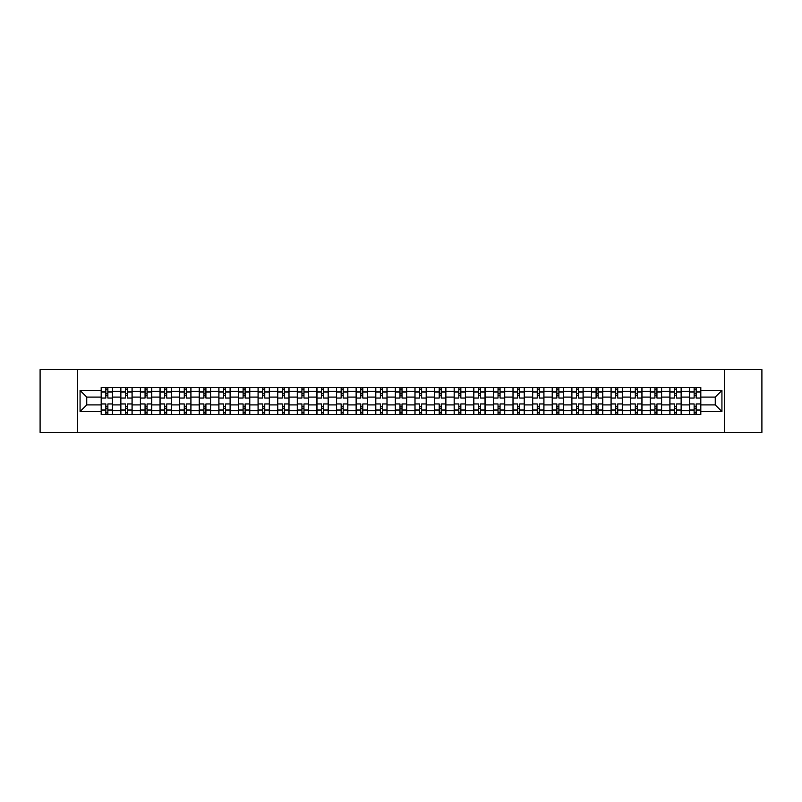 <?xml version="1.0" encoding="UTF-8"?>
<svg xmlns="http://www.w3.org/2000/svg" width="802" height="802" viewBox="0 0 802 802"><rect width="100%" height="100%" fill="white"/><g stroke="black" fill="none" stroke-linecap="round" stroke-linejoin="round"><path stroke-width="1.2" d="M724.437 432.428L761.9 432.428L761.9 369.572L40.1 369.572L40.1 432.428L724.437 432.428L724.437 369.572M120.801 414.514L120.801 391.316L112.511 391.316L112.511 414.514M112.511 391.316L112.511 387.486M120.801 391.316L120.801 387.486M132.119 387.486L132.119 414.514M140.41 414.514L140.41 387.486M151.728 387.486L151.728 414.514M160.019 414.514L160.019 387.486M171.337 387.486L171.337 414.514M179.628 414.514L179.628 387.486M190.946 387.486L190.946 414.514M199.247 414.514L199.247 387.486M210.555 387.486L210.555 414.514M218.856 414.514L218.856 387.486M230.164 387.486L230.164 414.514M238.465 414.514L238.465 387.486M249.773 387.486L249.773 414.514M258.074 414.514L258.074 387.486M269.382 387.486L269.382 414.514M277.682 414.514L277.682 387.486M289.001 387.486L289.001 414.514M297.291 414.514L297.291 387.486M308.61 387.486L308.61 414.514M316.9 414.514L316.9 387.486M328.218 387.486L328.218 414.514M336.509 414.514L336.509 387.486M347.827 387.486L347.827 414.514M356.128 414.514L356.128 387.486M367.436 387.486L367.436 414.514M375.737 414.514L375.737 387.486M387.045 387.486L387.045 414.514M395.346 414.514L395.346 387.486M406.654 387.486L406.654 414.514M414.955 414.514L414.955 387.486M426.263 387.486L426.263 414.514M434.564 414.514L434.564 387.486M445.872 387.486L445.872 414.514M454.173 414.514L454.173 387.486M465.491 387.486L465.491 414.514M473.781 414.514L473.781 387.486M485.1 387.486L485.1 414.514M493.39 414.514L493.39 387.486M504.709 387.486L504.709 414.514M512.999 414.514L512.999 387.486M524.318 387.486L524.318 414.514M532.618 414.514L532.618 387.486M543.926 387.486L543.926 414.514M552.227 414.514L552.227 387.486M563.535 387.486L563.535 414.514M571.836 414.514L571.836 387.486M583.144 387.486L583.144 414.514M591.445 414.514L591.445 387.486M602.753 387.486L602.753 414.514M611.054 414.514L611.054 387.486M622.372 387.486L622.372 414.514M630.663 414.514L630.663 387.486M641.981 387.486L641.981 414.514M650.272 414.514L650.272 387.486M661.59 387.486L661.59 414.514M669.881 414.514L669.881 387.486M681.199 387.486L681.199 414.514M689.489 414.514L689.489 387.486M689.489 404.9L681.199 404.9M669.881 404.9L661.59 404.9M650.272 404.9L641.981 404.9M630.663 404.9L622.372 404.9M611.054 404.9L602.753 404.9M591.445 404.9L583.144 404.9M571.836 404.9L563.535 404.9M552.227 404.9L543.926 404.9M532.618 404.9L524.318 404.9M512.999 404.9L504.709 404.9M493.39 404.9L485.1 404.9M473.781 404.9L465.491 404.9M454.173 404.9L445.872 404.9M434.564 404.9L426.263 404.9M414.955 404.9L406.654 404.9M395.346 404.9L387.045 404.9M375.737 404.9L367.436 404.9M356.128 404.9L347.827 404.9M336.509 404.9L328.218 404.9M316.9 404.9L308.61 404.9M297.291 404.9L289.001 404.9M277.682 404.9L269.382 404.9M258.074 404.9L249.773 404.9M238.465 404.9L230.164 404.9M218.856 404.9L210.555 404.9M199.247 404.9L190.946 404.9M179.628 404.9L171.337 404.9M160.019 404.9L151.728 404.9M140.41 404.9L132.119 404.9M120.801 404.9L112.511 404.9M689.489 397.1L681.199 397.1M669.881 397.1L661.59 397.1M650.272 397.1L641.981 397.1M630.663 397.1L622.372 397.1M611.054 397.1L602.753 397.1M591.445 397.1L583.144 397.1M571.836 397.1L563.535 397.1M552.227 397.1L543.926 397.1M532.618 397.1L524.318 397.1M512.999 397.1L504.709 397.1M493.39 397.1L485.1 397.1M473.781 397.1L465.491 397.1M454.173 397.1L445.872 397.1M434.564 397.1L426.263 397.1M414.955 397.1L406.654 397.1M395.346 397.1L387.045 397.1M375.737 397.1L367.436 397.1M356.128 397.1L347.827 397.1M336.509 397.1L328.218 397.1M316.9 397.1L308.61 397.1M297.291 397.1L289.001 397.1M277.682 397.1L269.382 397.1M258.074 397.1L249.773 397.1M238.465 397.1L230.164 397.1M218.856 397.1L210.555 397.1M199.247 397.1L190.946 397.1M179.628 397.1L171.337 397.1M160.019 397.1L151.728 397.1M140.41 397.1L132.119 397.1M120.801 397.1L112.511 397.1M86.736 404.9L101.192 404.9L101.192 397.1L86.736 397.1L86.736 404.9L80.07 411.556L80.07 390.444L101.192 390.444L101.192 397.1M700.808 397.1L700.808 404.9L715.264 404.9L715.264 397.1L700.808 397.1L700.808 387.486L101.192 387.486L101.192 390.444M700.808 390.444L721.93 390.444L721.93 411.556L700.808 411.556L700.808 404.9M101.192 404.9L101.192 414.514L700.808 414.514L700.808 411.556M101.192 411.556L80.07 411.556M77.563 432.428L77.563 369.572M107.859 412.629L105.844 412.629M105.844 389.371L107.859 389.371M127.468 412.629L125.453 412.629M125.453 389.371L127.468 389.371M147.077 412.629L145.062 412.629M145.062 389.371L147.077 389.371M166.686 412.629L164.671 412.629M164.671 389.371L166.686 389.371M186.295 412.629L184.28 412.629M184.28 389.371L186.295 389.371M205.903 412.629L203.898 412.629M203.898 389.371L205.903 389.371M225.512 412.629L223.507 412.629M223.507 389.371L225.512 389.371M245.121 412.629L243.116 412.629M243.116 389.371L245.121 389.371M264.74 412.629L262.725 412.629M262.725 389.371L264.74 389.371M284.349 412.629L282.334 412.629M282.334 389.371L284.349 389.371M303.958 412.629L301.943 412.629M301.943 389.371L303.958 389.371M323.567 412.629L321.552 412.629M321.552 389.371L323.567 389.371M343.176 412.629L341.161 412.629M341.161 389.371L343.176 389.371M362.785 412.629L360.77 412.629M360.77 389.371L362.785 389.371M382.394 412.629L380.389 412.629M380.389 389.371L382.394 389.371M402.002 412.629L399.998 412.629M399.998 389.371L402.002 389.371M421.611 412.629L419.606 412.629M419.606 389.371L421.611 389.371M441.23 412.629L439.215 412.629M439.215 389.371L441.23 389.371M460.839 412.629L458.824 412.629M458.824 389.371L460.839 389.371M480.448 412.629L478.433 412.629M478.433 389.371L480.448 389.371M500.057 412.629L498.042 412.629M498.042 389.371L500.057 389.371M519.666 412.629L517.651 412.629M517.651 389.371L519.666 389.371M539.275 412.629L537.26 412.629M537.26 389.371L539.275 389.371M558.884 412.629L556.879 412.629M556.879 389.371L558.884 389.371M578.493 412.629L576.488 412.629M576.488 389.371L578.493 389.371M598.102 412.629L596.097 412.629M596.097 389.371L598.102 389.371M617.72 412.629L615.705 412.629M615.705 389.371L617.72 389.371M637.329 412.629L635.314 412.629M635.314 389.371L637.329 389.371M656.938 412.629L654.923 412.629M654.923 389.371L656.938 389.371M676.547 412.629L674.532 412.629M674.532 389.371L676.547 389.371M696.156 412.629L694.141 412.629M694.141 389.371L696.156 389.371M80.07 390.444L86.736 397.1M715.264 404.9L721.93 411.556M715.264 397.1L721.93 390.444M112.44 414.514L112.44 398.043L107.859 398.043L107.859 387.486M105.844 387.486L105.844 398.043L101.252 398.043L101.252 387.486M112.44 398.043L112.44 387.486M101.252 414.514L101.252 403.957L105.844 403.957L105.844 414.514M107.859 414.514L107.859 403.957L112.44 403.957M105.844 395.276L107.859 395.276M101.252 403.957L101.252 398.043M107.859 406.724L105.844 406.724M107.859 412.88L105.844 412.88M105.844 408.358L107.859 408.358M107.859 393.642L105.844 393.642M105.844 389.12L107.859 389.12M132.049 414.514L132.049 398.043L127.468 398.043L127.468 387.486M125.453 387.486L125.453 398.043L120.861 398.043L120.861 387.486M132.049 398.043L132.049 387.486M120.861 414.514L120.861 403.957L125.453 403.957L125.453 414.514M127.468 414.514L127.468 403.957L132.049 403.957M125.453 395.276L127.468 395.276M120.861 403.957L120.861 398.043M127.468 406.724L125.453 406.724M127.468 412.88L125.453 412.88M125.453 408.358L127.468 408.358M127.468 393.642L125.453 393.642M125.453 389.12L127.468 389.12M151.668 414.514L151.668 398.043L147.077 398.043L147.077 387.486M145.062 387.486L145.062 398.043L140.48 398.043L140.48 387.486M151.668 398.043L151.668 387.486M140.48 414.514L140.48 403.957L145.062 403.957L145.062 414.514M147.077 414.514L147.077 403.957L151.668 403.957M145.062 395.276L147.077 395.276M140.48 403.957L140.48 398.043M147.077 406.724L145.062 406.724M147.077 412.88L145.062 412.88M145.062 408.358L147.077 408.358M147.077 393.642L145.062 393.642M145.062 389.12L147.077 389.12M171.277 414.514L171.277 398.043L166.686 398.043L166.686 387.486M164.671 387.486L164.671 398.043L160.089 398.043L160.089 387.486M171.277 398.043L171.277 387.486M160.089 414.514L160.089 403.957L164.671 403.957L164.671 414.514M166.686 414.514L166.686 403.957L171.277 403.957M164.671 395.276L166.686 395.276M160.089 403.957L160.089 398.043M166.686 406.724L164.671 406.724M166.686 412.88L164.671 412.88M164.671 408.358L166.686 408.358M166.686 393.642L164.671 393.642M164.671 389.12L166.686 389.12M190.886 414.514L190.886 398.043L186.295 398.043L186.295 387.486M184.28 387.486L184.28 398.043L179.698 398.043L179.698 387.486M190.886 398.043L190.886 387.486M179.698 414.514L179.698 403.957L184.28 403.957L184.28 414.514M186.295 414.514L186.295 403.957L190.886 403.957M184.28 395.276L186.295 395.276M179.698 403.957L179.698 398.043M186.295 406.724L184.28 406.724M186.295 412.88L184.28 412.88M184.28 408.358L186.295 408.358M186.295 393.642L184.28 393.642M184.28 389.12L186.295 389.12M210.495 414.514L210.495 398.043L205.903 398.043L205.903 387.486M203.898 387.486L203.898 398.043L199.307 398.043L199.307 387.486M210.495 398.043L210.495 387.486M199.307 414.514L199.307 403.957L203.898 403.957L203.898 414.514M205.903 414.514L205.903 403.957L210.495 403.957M203.898 395.276L205.903 395.276M199.307 403.957L199.307 398.043M205.903 406.724L203.898 406.724M205.903 412.88L203.898 412.88M203.898 408.358L205.903 408.358M205.903 393.642L203.898 393.642M203.898 389.12L205.903 389.12M230.104 414.514L230.104 398.043L225.512 398.043L225.512 387.486M223.507 387.486L223.507 398.043L218.916 398.043L218.916 387.486M230.104 398.043L230.104 387.486M218.916 414.514L218.916 403.957L223.507 403.957L223.507 414.514M225.512 414.514L225.512 403.957L230.104 403.957M223.507 395.276L225.512 395.276M218.916 403.957L218.916 398.043M225.512 406.724L223.507 406.724M225.512 412.88L223.507 412.88M223.507 408.358L225.512 408.358M225.512 393.642L223.507 393.642M223.507 389.12L225.512 389.12M249.713 414.514L249.713 398.043L245.121 398.043L245.121 387.486M243.116 387.486L243.116 398.043L238.525 398.043L238.525 387.486M249.713 398.043L249.713 387.486M238.525 414.514L238.525 403.957L243.116 403.957L243.116 414.514M245.121 414.514L245.121 403.957L249.713 403.957M243.116 395.276L245.121 395.276M238.525 403.957L238.525 398.043M245.121 406.724L243.116 406.724M245.121 412.88L243.116 412.88M243.116 408.358L245.121 408.358M245.121 393.642L243.116 393.642M243.116 389.12L245.121 389.12M269.322 414.514L269.322 398.043L264.74 398.043L264.74 387.486M262.725 387.486L262.725 398.043L258.134 398.043L258.134 387.486M269.322 398.043L269.322 387.486M258.134 414.514L258.134 403.957L262.725 403.957L262.725 414.514M264.74 414.514L264.74 403.957L269.322 403.957M262.725 395.276L264.74 395.276M258.134 403.957L258.134 398.043M264.74 406.724L262.725 406.724M264.74 412.88L262.725 412.88M262.725 408.358L264.74 408.358M264.74 393.642L262.725 393.642M262.725 389.12L264.74 389.12M288.931 414.514L288.931 398.043L284.349 398.043L284.349 387.486M282.334 387.486L282.334 398.043L277.743 398.043L277.743 387.486M288.931 398.043L288.931 387.486M277.743 414.514L277.743 403.957L282.334 403.957L282.334 414.514M284.349 414.514L284.349 403.957L288.931 403.957M282.334 395.276L284.349 395.276M277.743 403.957L277.743 398.043M284.349 406.724L282.334 406.724M284.349 412.88L282.334 412.88M282.334 408.358L284.349 408.358M284.349 393.642L282.334 393.642M282.334 389.12L284.349 389.12M308.539 414.514L308.539 398.043L303.958 398.043L303.958 387.486M301.943 387.486L301.943 398.043L297.352 398.043L297.352 387.486M308.539 398.043L308.539 387.486M297.352 414.514L297.352 403.957L301.943 403.957L301.943 414.514M303.958 414.514L303.958 403.957L308.539 403.957M301.943 395.276L303.958 395.276M297.352 403.957L297.352 398.043M303.958 406.724L301.943 406.724M303.958 412.88L301.943 412.88M301.943 408.358L303.958 408.358M303.958 393.642L301.943 393.642M301.943 389.12L303.958 389.12M328.158 414.514L328.158 398.043L323.567 398.043L323.567 387.486M321.552 387.486L321.552 398.043L316.97 398.043L316.97 387.486M328.158 398.043L328.158 387.486M316.97 414.514L316.97 403.957L321.552 403.957L321.552 414.514M323.567 414.514L323.567 403.957L328.158 403.957M321.552 395.276L323.567 395.276M316.97 403.957L316.97 398.043M323.567 406.724L321.552 406.724M323.567 412.88L321.552 412.88M321.552 408.358L323.567 408.358M323.567 393.642L321.552 393.642M321.552 389.12L323.567 389.12M347.767 414.514L347.767 398.043L343.176 398.043L343.176 387.486M341.161 387.486L341.161 398.043L336.579 398.043L336.579 387.486M347.767 398.043L347.767 387.486M336.579 414.514L336.579 403.957L341.161 403.957L341.161 414.514M343.176 414.514L343.176 403.957L347.767 403.957M341.161 395.276L343.176 395.276M336.579 403.957L336.579 398.043M343.176 406.724L341.161 406.724M343.176 412.88L341.161 412.88M341.161 408.358L343.176 408.358M343.176 393.642L341.161 393.642M341.161 389.12L343.176 389.12M367.376 414.514L367.376 398.043L362.785 398.043L362.785 387.486M360.77 387.486L360.77 398.043L356.188 398.043L356.188 387.486M367.376 398.043L367.376 387.486M356.188 414.514L356.188 403.957L360.77 403.957L360.77 414.514M362.785 414.514L362.785 403.957L367.376 403.957M360.77 395.276L362.785 395.276M356.188 403.957L356.188 398.043M362.785 406.724L360.77 406.724M362.785 412.88L360.77 412.88M360.77 408.358L362.785 408.358M362.785 393.642L360.77 393.642M360.77 389.12L362.785 389.12M386.985 414.514L386.985 398.043L382.394 398.043L382.394 387.486M380.389 387.486L380.389 398.043L375.797 398.043L375.797 387.486M386.985 398.043L386.985 387.486M375.797 414.514L375.797 403.957L380.389 403.957L380.389 414.514M382.394 414.514L382.394 403.957L386.985 403.957M380.389 395.276L382.394 395.276M375.797 403.957L375.797 398.043M382.394 406.724L380.389 406.724M382.394 412.88L380.389 412.88M380.389 408.358L382.394 408.358M382.394 393.642L380.389 393.642M380.389 389.12L382.394 389.12M406.594 414.514L406.594 398.043L402.002 398.043L402.002 387.486M399.998 387.486L399.998 398.043L395.406 398.043L395.406 387.486M406.594 398.043L406.594 387.486M395.406 414.514L395.406 403.957L399.998 403.957L399.998 414.514M402.002 414.514L402.002 403.957L406.594 403.957M399.998 395.276L402.002 395.276M395.406 403.957L395.406 398.043M402.002 406.724L399.998 406.724M402.002 412.88L399.998 412.88M399.998 408.358L402.002 408.358M402.002 393.642L399.998 393.642M399.998 389.12L402.002 389.12M426.203 414.514L426.203 398.043L421.611 398.043L421.611 387.486M419.606 387.486L419.606 398.043L415.015 398.043L415.015 387.486M426.203 398.043L426.203 387.486M415.015 414.514L415.015 403.957L419.606 403.957L419.606 414.514M421.611 414.514L421.611 403.957L426.203 403.957M419.606 395.276L421.611 395.276M415.015 403.957L415.015 398.043M421.611 406.724L419.606 406.724M421.611 412.88L419.606 412.88M419.606 408.358L421.611 408.358M421.611 393.642L419.606 393.642M419.606 389.12L421.611 389.12M445.812 414.514L445.812 398.043L441.23 398.043L441.23 387.486M439.215 387.486L439.215 398.043L434.624 398.043L434.624 387.486M445.812 398.043L445.812 387.486M434.624 414.514L434.624 403.957L439.215 403.957L439.215 414.514M441.23 414.514L441.23 403.957L445.812 403.957M439.215 395.276L441.23 395.276M434.624 403.957L434.624 398.043M441.23 406.724L439.215 406.724M441.23 412.88L439.215 412.88M439.215 408.358L441.23 408.358M441.23 393.642L439.215 393.642M439.215 389.12L441.23 389.12M465.421 414.514L465.421 398.043L460.839 398.043L460.839 387.486M458.824 387.486L458.824 398.043L454.233 398.043L454.233 387.486M465.421 398.043L465.421 387.486M454.233 414.514L454.233 403.957L458.824 403.957L458.824 414.514M460.839 414.514L460.839 403.957L465.421 403.957M458.824 395.276L460.839 395.276M454.233 403.957L454.233 398.043M460.839 406.724L458.824 406.724M460.839 412.88L458.824 412.88M458.824 408.358L460.839 408.358M460.839 393.642L458.824 393.642M458.824 389.12L460.839 389.12M485.03 414.514L485.03 398.043L480.448 398.043L480.448 387.486M478.433 387.486L478.433 398.043L473.842 398.043L473.842 387.486M485.03 398.043L485.03 387.486M473.842 414.514L473.842 403.957L478.433 403.957L478.433 414.514M480.448 414.514L480.448 403.957L485.03 403.957M478.433 395.276L480.448 395.276M473.842 403.957L473.842 398.043M480.448 406.724L478.433 406.724M480.448 412.88L478.433 412.88M478.433 408.358L480.448 408.358M480.448 393.642L478.433 393.642M478.433 389.12L480.448 389.12M504.648 414.514L504.648 398.043L500.057 398.043L500.057 387.486M498.042 387.486L498.042 398.043L493.461 398.043L493.461 387.486M504.648 398.043L504.648 387.486M493.461 414.514L493.461 403.957L498.042 403.957L498.042 414.514M500.057 414.514L500.057 403.957L504.648 403.957M498.042 395.276L500.057 395.276M493.461 403.957L493.461 398.043M500.057 406.724L498.042 406.724M500.057 412.88L498.042 412.88M498.042 408.358L500.057 408.358M500.057 393.642L498.042 393.642M498.042 389.12L500.057 389.12M524.257 414.514L524.257 398.043L519.666 398.043L519.666 387.486M517.651 387.486L517.651 398.043L513.069 398.043L513.069 387.486M524.257 398.043L524.257 387.486M513.069 414.514L513.069 403.957L517.651 403.957L517.651 414.514M519.666 414.514L519.666 403.957L524.257 403.957M517.651 395.276L519.666 395.276M513.069 403.957L513.069 398.043M519.666 406.724L517.651 406.724M519.666 412.88L517.651 412.88M517.651 408.358L519.666 408.358M519.666 393.642L517.651 393.642M517.651 389.12L519.666 389.12M543.866 414.514L543.866 398.043L539.275 398.043L539.275 387.486M537.26 387.486L537.26 398.043L532.678 398.043L532.678 387.486M543.866 398.043L543.866 387.486M532.678 414.514L532.678 403.957L537.26 403.957L537.26 414.514M539.275 414.514L539.275 403.957L543.866 403.957M537.26 395.276L539.275 395.276M532.678 403.957L532.678 398.043M539.275 406.724L537.26 406.724M539.275 412.88L537.26 412.88M537.26 408.358L539.275 408.358M539.275 393.642L537.26 393.642M537.26 389.12L539.275 389.12M563.475 414.514L563.475 398.043L558.884 398.043L558.884 387.486M556.879 387.486L556.879 398.043L552.287 398.043L552.287 387.486M563.475 398.043L563.475 387.486M552.287 414.514L552.287 403.957L556.879 403.957L556.879 414.514M558.884 414.514L558.884 403.957L563.475 403.957M556.879 395.276L558.884 395.276M552.287 403.957L552.287 398.043M558.884 406.724L556.879 406.724M558.884 412.88L556.879 412.88M556.879 408.358L558.884 408.358M558.884 393.642L556.879 393.642M556.879 389.12L558.884 389.12M583.084 414.514L583.084 398.043L578.493 398.043L578.493 387.486M576.488 387.486L576.488 398.043L571.896 398.043L571.896 387.486M583.084 398.043L583.084 387.486M571.896 414.514L571.896 403.957L576.488 403.957L576.488 414.514M578.493 414.514L578.493 403.957L583.084 403.957M576.488 395.276L578.493 395.276M571.896 403.957L571.896 398.043M578.493 406.724L576.488 406.724M578.493 412.88L576.488 412.88M576.488 408.358L578.493 408.358M578.493 393.642L576.488 393.642M576.488 389.12L578.493 389.12M602.693 414.514L602.693 398.043L598.102 398.043L598.102 387.486M596.097 387.486L596.097 398.043L591.505 398.043L591.505 387.486M602.693 398.043L602.693 387.486M591.505 414.514L591.505 403.957L596.097 403.957L596.097 414.514M598.102 414.514L598.102 403.957L602.693 403.957M596.097 395.276L598.102 395.276M591.505 403.957L591.505 398.043M598.102 406.724L596.097 406.724M598.102 412.88L596.097 412.88M596.097 408.358L598.102 408.358M598.102 393.642L596.097 393.642M596.097 389.12L598.102 389.12M622.302 414.514L622.302 398.043L617.72 398.043L617.72 387.486M615.705 387.486L615.705 398.043L611.114 398.043L611.114 387.486M622.302 398.043L622.302 387.486M611.114 414.514L611.114 403.957L615.705 403.957L615.705 414.514M617.72 414.514L617.72 403.957L622.302 403.957M615.705 395.276L617.72 395.276M611.114 403.957L611.114 398.043M617.72 406.724L615.705 406.724M617.72 412.88L615.705 412.88M615.705 408.358L617.72 408.358M617.72 393.642L615.705 393.642M615.705 389.12L617.72 389.12M641.911 414.514L641.911 398.043L637.329 398.043L637.329 387.486M635.314 387.486L635.314 398.043L630.723 398.043L630.723 387.486M641.911 398.043L641.911 387.486M630.723 414.514L630.723 403.957L635.314 403.957L635.314 414.514M637.329 414.514L637.329 403.957L641.911 403.957M635.314 395.276L637.329 395.276M630.723 403.957L630.723 398.043M637.329 406.724L635.314 406.724M637.329 412.88L635.314 412.88M635.314 408.358L637.329 408.358M637.329 393.642L635.314 393.642M635.314 389.12L637.329 389.12M661.52 414.514L661.52 398.043L656.938 398.043L656.938 387.486M654.923 387.486L654.923 398.043L650.332 398.043L650.332 387.486M661.52 398.043L661.52 387.486M650.332 414.514L650.332 403.957L654.923 403.957L654.923 414.514M656.938 414.514L656.938 403.957L661.52 403.957M654.923 395.276L656.938 395.276M650.332 403.957L650.332 398.043M656.938 406.724L654.923 406.724M656.938 412.88L654.923 412.88M654.923 408.358L656.938 408.358M656.938 393.642L654.923 393.642M654.923 389.12L656.938 389.12M681.139 414.514L681.139 398.043L676.547 398.043L676.547 387.486M674.532 387.486L674.532 398.043L669.951 398.043L669.951 387.486M681.139 398.043L681.139 387.486M669.951 414.514L669.951 403.957L674.532 403.957L674.532 414.514M676.547 414.514L676.547 403.957L681.139 403.957M674.532 395.276L676.547 395.276M669.951 403.957L669.951 398.043M676.547 406.724L674.532 406.724M676.547 412.88L674.532 412.88M674.532 408.358L676.547 408.358M676.547 393.642L674.532 393.642M674.532 389.12L676.547 389.12M700.747 414.514L700.747 398.043L696.156 398.043L696.156 387.486M694.141 387.486L694.141 398.043L689.56 398.043L689.56 387.486M700.747 398.043L700.747 387.486M689.56 414.514L689.56 403.957L694.141 403.957L694.141 414.514M696.156 414.514L696.156 403.957L700.747 403.957M694.141 395.276L696.156 395.276M689.56 403.957L689.56 398.043M696.156 406.724L694.141 406.724M696.156 412.88L694.141 412.88M694.141 408.358L696.156 408.358M696.156 393.642L694.141 393.642M694.141 389.12L696.156 389.12M669.881 391.316L661.59 391.316M650.272 391.316L641.981 391.316M630.663 391.316L622.372 391.316M611.054 391.316L602.753 391.316M591.445 391.316L583.144 391.316M571.836 391.316L563.535 391.316M552.227 391.316L543.926 391.316M532.618 391.316L524.318 391.316M512.999 391.316L504.709 391.316M493.39 391.316L485.1 391.316M473.781 391.316L465.491 391.316M454.173 391.316L445.872 391.316M434.564 391.316L426.263 391.316M414.955 391.316L406.654 391.316M395.346 391.316L387.045 391.316M375.737 391.316L367.436 391.316M356.128 391.316L347.827 391.316M336.509 391.316L328.218 391.316M316.9 391.316L308.61 391.316M297.291 391.316L289.001 391.316M277.682 391.316L269.382 391.316M258.074 391.316L249.773 391.316M238.465 391.316L230.164 391.316M218.856 391.316L210.555 391.316M199.247 391.316L190.946 391.316M179.628 391.316L171.337 391.316M160.019 391.316L151.728 391.316M140.41 391.316L132.119 391.316M689.489 391.316L681.199 391.316M669.881 410.684L661.59 410.684M650.272 410.684L641.981 410.684M630.663 410.684L622.372 410.684M611.054 410.684L602.753 410.684M591.445 410.684L583.144 410.684M571.836 410.684L563.535 410.684M552.227 410.684L543.926 410.684M532.618 410.684L524.318 410.684M512.999 410.684L504.709 410.684M493.39 410.684L485.1 410.684M473.781 410.684L465.491 410.684M454.173 410.684L445.872 410.684M434.564 410.684L426.263 410.684M414.955 410.684L406.654 410.684M395.346 410.684L387.045 410.684M375.737 410.684L367.436 410.684M356.128 410.684L347.827 410.684M336.509 410.684L328.218 410.684M316.9 410.684L308.61 410.684M297.291 410.684L289.001 410.684M277.682 410.684L269.382 410.684M258.074 410.684L249.773 410.684M238.465 410.684L230.164 410.684M218.856 410.684L210.555 410.684M199.247 410.684L190.946 410.684M179.628 410.684L171.337 410.684M160.019 410.684L151.728 410.684M140.41 410.684L132.119 410.684M120.801 410.684L112.511 410.684M689.489 410.684L681.199 410.684M112.44 391.827L107.859 391.827M105.844 391.827L101.252 391.827M105.844 391.988L101.252 391.988M105.844 410.012L101.252 410.012M105.844 410.173L101.252 410.173M112.44 410.173L107.859 410.173M112.44 391.988L107.859 391.988M112.44 410.012L107.859 410.012M132.049 391.827L127.468 391.827M125.453 391.827L120.861 391.827M125.453 391.988L120.861 391.988M125.453 410.012L120.861 410.012M125.453 410.173L120.861 410.173M132.049 410.173L127.468 410.173M132.049 391.988L127.468 391.988M132.049 410.012L127.468 410.012M151.668 391.827L147.077 391.827M145.062 391.827L140.48 391.827M145.062 391.988L140.48 391.988M145.062 410.012L140.48 410.012M145.062 410.173L140.48 410.173M151.668 410.173L147.077 410.173M151.668 391.988L147.077 391.988M151.668 410.012L147.077 410.012M171.277 391.827L166.686 391.827M164.671 391.827L160.089 391.827M164.671 391.988L160.089 391.988M164.671 410.012L160.089 410.012M164.671 410.173L160.089 410.173M171.277 410.173L166.686 410.173M171.277 391.988L166.686 391.988M171.277 410.012L166.686 410.012M190.886 391.827L186.295 391.827M184.28 391.827L179.698 391.827M184.28 391.988L179.698 391.988M184.28 410.012L179.698 410.012M184.28 410.173L179.698 410.173M190.886 410.173L186.295 410.173M190.886 391.988L186.295 391.988M190.886 410.012L186.295 410.012M210.495 391.827L205.903 391.827M203.898 391.827L199.307 391.827M203.898 391.988L199.307 391.988M203.898 410.012L199.307 410.012M203.898 410.173L199.307 410.173M210.495 410.173L205.903 410.173M210.495 391.988L205.903 391.988M210.495 410.012L205.903 410.012M230.104 391.827L225.512 391.827M223.507 391.827L218.916 391.827M223.507 391.988L218.916 391.988M223.507 410.012L218.916 410.012M223.507 410.173L218.916 410.173M230.104 410.173L225.512 410.173M230.104 391.988L225.512 391.988M230.104 410.012L225.512 410.012M249.713 391.827L245.121 391.827M243.116 391.827L238.525 391.827M243.116 391.988L238.525 391.988M243.116 410.012L238.525 410.012M243.116 410.173L238.525 410.173M249.713 410.173L245.121 410.173M249.713 391.988L245.121 391.988M249.713 410.012L245.121 410.012M269.322 391.827L264.74 391.827M262.725 391.827L258.134 391.827M262.725 391.988L258.134 391.988M262.725 410.012L258.134 410.012M262.725 410.173L258.134 410.173M269.322 410.173L264.74 410.173M269.322 391.988L264.74 391.988M269.322 410.012L264.74 410.012M288.931 391.827L284.349 391.827M282.334 391.827L277.743 391.827M282.334 391.988L277.743 391.988M282.334 410.012L277.743 410.012M282.334 410.173L277.743 410.173M288.931 410.173L284.349 410.173M288.931 391.988L284.349 391.988M288.931 410.012L284.349 410.012M308.539 391.827L303.958 391.827M301.943 391.827L297.352 391.827M301.943 391.988L297.352 391.988M301.943 410.012L297.352 410.012M301.943 410.173L297.352 410.173M308.539 410.173L303.958 410.173M308.539 391.988L303.958 391.988M308.539 410.012L303.958 410.012M328.158 391.827L323.567 391.827M321.552 391.827L316.97 391.827M321.552 391.988L316.97 391.988M321.552 410.012L316.97 410.012M321.552 410.173L316.97 410.173M328.158 410.173L323.567 410.173M328.158 391.988L323.567 391.988M328.158 410.012L323.567 410.012M347.767 391.827L343.176 391.827M341.161 391.827L336.579 391.827M341.161 391.988L336.579 391.988M341.161 410.012L336.579 410.012M341.161 410.173L336.579 410.173M347.767 410.173L343.176 410.173M347.767 391.988L343.176 391.988M347.767 410.012L343.176 410.012M367.376 391.827L362.785 391.827M360.77 391.827L356.188 391.827M360.77 391.988L356.188 391.988M360.77 410.012L356.188 410.012M360.77 410.173L356.188 410.173M367.376 410.173L362.785 410.173M367.376 391.988L362.785 391.988M367.376 410.012L362.785 410.012M386.985 391.827L382.394 391.827M380.389 391.827L375.797 391.827M380.389 391.988L375.797 391.988M380.389 410.012L375.797 410.012M380.389 410.173L375.797 410.173M386.985 410.173L382.394 410.173M386.985 391.988L382.394 391.988M386.985 410.012L382.394 410.012M406.594 391.827L402.002 391.827M399.998 391.827L395.406 391.827M399.998 391.988L395.406 391.988M399.998 410.012L395.406 410.012M399.998 410.173L395.406 410.173M406.594 410.173L402.002 410.173M406.594 391.988L402.002 391.988M406.594 410.012L402.002 410.012M426.203 391.827L421.611 391.827M419.606 391.827L415.015 391.827M419.606 391.988L415.015 391.988M419.606 410.012L415.015 410.012M419.606 410.173L415.015 410.173M426.203 410.173L421.611 410.173M426.203 391.988L421.611 391.988M426.203 410.012L421.611 410.012M445.812 391.827L441.23 391.827M439.215 391.827L434.624 391.827M439.215 391.988L434.624 391.988M439.215 410.012L434.624 410.012M439.215 410.173L434.624 410.173M445.812 410.173L441.23 410.173M445.812 391.988L441.23 391.988M445.812 410.012L441.23 410.012M465.421 391.827L460.839 391.827M458.824 391.827L454.233 391.827M458.824 391.988L454.233 391.988M458.824 410.012L454.233 410.012M458.824 410.173L454.233 410.173M465.421 410.173L460.839 410.173M465.421 391.988L460.839 391.988M465.421 410.012L460.839 410.012M485.03 391.827L480.448 391.827M478.433 391.827L473.842 391.827M478.433 391.988L473.842 391.988M478.433 410.012L473.842 410.012M478.433 410.173L473.842 410.173M485.03 410.173L480.448 410.173M485.03 391.988L480.448 391.988M485.03 410.012L480.448 410.012M504.648 391.827L500.057 391.827M498.042 391.827L493.461 391.827M498.042 391.988L493.461 391.988M498.042 410.012L493.461 410.012M498.042 410.173L493.461 410.173M504.648 410.173L500.057 410.173M504.648 391.988L500.057 391.988M504.648 410.012L500.057 410.012M524.257 391.827L519.666 391.827M517.651 391.827L513.069 391.827M517.651 391.988L513.069 391.988M517.651 410.012L513.069 410.012M517.651 410.173L513.069 410.173M524.257 410.173L519.666 410.173M524.257 391.988L519.666 391.988M524.257 410.012L519.666 410.012M543.866 391.827L539.275 391.827M537.26 391.827L532.678 391.827M537.26 391.988L532.678 391.988M537.26 410.012L532.678 410.012M537.26 410.173L532.678 410.173M543.866 410.173L539.275 410.173M543.866 391.988L539.275 391.988M543.866 410.012L539.275 410.012M563.475 391.827L558.884 391.827M556.879 391.827L552.287 391.827M556.879 391.988L552.287 391.988M556.879 410.012L552.287 410.012M556.879 410.173L552.287 410.173M563.475 410.173L558.884 410.173M563.475 391.988L558.884 391.988M563.475 410.012L558.884 410.012M583.084 391.827L578.493 391.827M576.488 391.827L571.896 391.827M576.488 391.988L571.896 391.988M576.488 410.012L571.896 410.012M576.488 410.173L571.896 410.173M583.084 410.173L578.493 410.173M583.084 391.988L578.493 391.988M583.084 410.012L578.493 410.012M602.693 391.827L598.102 391.827M596.097 391.827L591.505 391.827M596.097 391.988L591.505 391.988M596.097 410.012L591.505 410.012M596.097 410.173L591.505 410.173M602.693 410.173L598.102 410.173M602.693 391.988L598.102 391.988M602.693 410.012L598.102 410.012M622.302 391.827L617.72 391.827M615.705 391.827L611.114 391.827M615.705 391.988L611.114 391.988M615.705 410.012L611.114 410.012M615.705 410.173L611.114 410.173M622.302 410.173L617.72 410.173M622.302 391.988L617.72 391.988M622.302 410.012L617.72 410.012M641.911 391.827L637.329 391.827M635.314 391.827L630.723 391.827M635.314 391.988L630.723 391.988M635.314 410.012L630.723 410.012M635.314 410.173L630.723 410.173M641.911 410.173L637.329 410.173M641.911 391.988L637.329 391.988M641.911 410.012L637.329 410.012M661.52 391.827L656.938 391.827M654.923 391.827L650.332 391.827M654.923 391.988L650.332 391.988M654.923 410.012L650.332 410.012M654.923 410.173L650.332 410.173M661.52 410.173L656.938 410.173M661.52 391.988L656.938 391.988M661.52 410.012L656.938 410.012M681.139 391.827L676.547 391.827M674.532 391.827L669.951 391.827M674.532 391.988L669.951 391.988M674.532 410.012L669.951 410.012M674.532 410.173L669.951 410.173M681.139 410.173L676.547 410.173M681.139 391.988L676.547 391.988M681.139 410.012L676.547 410.012M700.747 391.827L696.156 391.827M694.141 391.827L689.56 391.827M694.141 391.988L689.56 391.988M694.141 410.012L689.56 410.012M694.141 410.173L689.56 410.173M700.747 410.173L696.156 410.173M700.747 391.988L696.156 391.988M700.747 410.012L696.156 410.012"/></g></svg>
